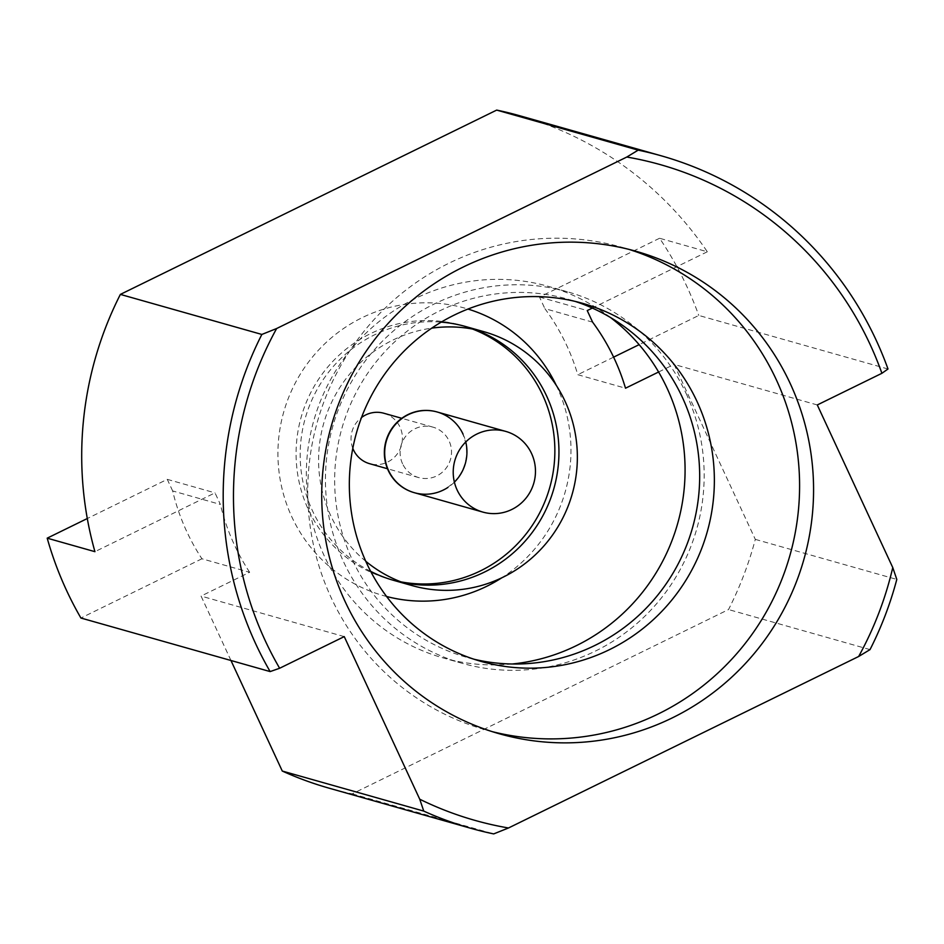 <?xml version="1.0" encoding="UTF-8"?>
<svg xmlns="http://www.w3.org/2000/svg" width="944" height="944" viewBox="0 0 944 944"><rect width="100%" height="100%" fill="white"/><g stroke="black" fill="none" stroke-linecap="round" stroke-linejoin="round"><path stroke-width="0.71" stroke-dasharray="4.72 3.54" d="M230.961 660.505L201.06 596.077L249.653 572.288L201.922 558.777A214.052 209.603 -74.2 0 1 186.735 531.507A214.052 209.603 -74.2 0 1 172.658 490.939L220.389 504.45L215.008 492.862L94.931 551.674M249.653 572.288A214.052 209.603 -74.2 0 1 234.466 545.018A214.052 209.603 -74.2 0 1 220.389 504.45M492.402 731.683A250.738 245.534 -74.2 0 1 485.381 729.818A250.738 245.534 -74.2 0 1 331.108 597.552A250.738 245.534 -74.2 0 1 366.591 328.158A250.738 245.534 -74.2 0 1 621.954 247.293A250.738 245.534 -74.2 0 1 628.916 249.369M473.864 659.195A186.086 182.227 -74.2 0 1 466.478 657.272A186.086 182.227 -74.2 0 1 351.994 559.108A186.086 182.227 -74.2 0 1 378.32 359.18A186.086 182.227 -74.2 0 1 567.851 299.165A186.086 182.227 -74.2 0 1 575.144 301.396M686.182 393.613A193.083 189.071 -74.2 0 1 658.853 601.057A193.083 189.071 -74.2 0 1 462.218 663.325A193.083 189.071 -74.2 0 1 343.427 561.479A193.083 189.071 -74.2 0 1 370.744 354.035A193.083 189.071 -74.2 0 1 567.391 291.767A193.083 189.071 -74.2 0 1 686.182 393.613M512.214 663.998A193.083 189.071 -74.2 0 1 443.125 657.921A193.083 189.071 -74.2 0 1 324.335 556.075A193.083 189.071 -74.2 0 1 351.652 348.631A193.083 189.071 -74.2 0 1 548.299 286.362A193.083 189.071 -74.2 0 1 610.32 317.396M556.217 385.258A149.4 146.296 -74.2 0 1 557.054 387.028A149.4 146.296 -74.2 0 1 501.712 577.858M386.592 596.49A149.4 146.296 -74.2 0 1 291.849 516.923A149.4 146.296 -74.2 0 1 313.951 355.263A149.4 146.296 -74.2 0 1 467.953 309.054M370.673 571.368A131.924 129.186 -74.2 0 1 312.476 510.775A131.924 129.186 -74.2 0 1 323.568 379.063A131.924 129.186 -74.2 0 1 441.226 322.116M592.608 322.152L544.877 308.641A214.052 209.603 -74.2 0 1 577.775 374.697L625.506 388.208M817.292 404.952L674.087 364.419L755.306 539.378A349.469 342.2 -74.2 0 1 728.532 609.553L352.218 793.857A349.469 342.2 -74.2 0 1 329.279 788.228M658.593 372.007L674.087 364.419M887.997 368.998L698.772 315.438L639.123 344.654M613.6 357.151L577.775 374.697M352.218 793.857L493.7 833.906M344.253 636.61L201.06 596.077M870.026 649.602L728.532 609.553M755.306 539.378L896.8 579.427M201.922 558.777L80.913 618.025M172.658 490.939L167.277 479.351L87.296 518.527M167.277 479.351L215.008 492.862M519.625 115.723A349.469 342.2 -74.2 0 1 707.316 251.765L659.585 238.254A349.469 342.2 -74.2 0 1 698.772 315.438M659.585 238.254L539.496 297.053L544.877 308.641M539.496 297.053L587.239 310.564M707.316 251.765L592.336 308.074M402.557 463.752A26.208 25.665 -74.2 0 1 432.954 427.136A26.208 25.665 -74.2 0 1 445.367 469.133A26.208 25.665 -74.2 0 1 402.557 463.752M352.808 448.329A26.208 25.665 -74.2 0 1 361.517 417.531M383.854 413.248A26.208 25.665 -74.2 0 1 396.279 455.232A26.208 25.665 -74.2 0 1 369.576 463.681M463.044 434.134A41.937 41.064 -74.2 0 1 465.77 441.969M454.394 482.148A41.937 41.064 -74.2 0 1 447.963 487.399M436.895 411.914A41.937 41.064 -74.2 0 1 462.702 434.039A41.937 41.064 -74.2 0 1 456.766 479.092A41.937 41.064 -74.2 0 1 414.05 492.615M365.753 561.255A131.924 129.186 -74.2 0 1 330.884 515.979A131.924 129.186 -74.2 0 1 431.738 328.146M400.94 581.87A131.924 129.186 -74.2 0 1 389.542 579.203A131.924 129.186 -74.2 0 1 308.381 509.607A131.924 129.186 -74.2 0 1 327.049 367.877A131.924 129.186 -74.2 0 1 461.404 325.326A131.924 129.186 -74.2 0 1 472.507 329.031M499.352 733.771L485.381 729.818M481.169 661.425L466.478 657.272M462.218 663.325L443.125 657.921M567.391 291.767L548.299 286.362M582.531 303.319L567.851 299.165M635.937 251.246L621.954 247.293M432.954 427.136L401.766 418.31M418.676 477.581L387.488 468.755M465.498 326.482L461.404 325.326M393.636 580.359L389.542 579.203"/><path stroke-width="1.42" d="M87.296 518.527L47.2 538.163A349.469 342.2 -74.2 0 0 66.528 590.378A349.469 342.2 -74.2 0 0 80.913 618.025L270.137 671.585A349.469 342.2 -74.2 0 1 255.753 643.938A349.469 342.2 -74.2 0 1 261.854 334.447L120.372 294.398L496.697 110.094L638.179 150.143A349.469 342.2 -74.2 0 1 661.119 155.772A349.469 342.2 -74.2 0 1 887.997 368.998L881.908 373.293A340.725 333.645 105.8 0 0 626.804 157.034L638.179 150.143M626.804 157.034L276.639 328.524A340.725 333.645 105.8 0 0 265.217 640.622A340.725 333.645 105.8 0 0 279.636 668.258L270.137 671.585M628.916 249.369A250.738 245.534 -74.2 0 1 776.228 379.559A250.738 245.534 -74.2 0 1 743.093 646.085A250.738 245.534 -74.2 0 1 492.402 731.683M790.211 383.512A250.738 245.534 -74.2 0 1 754.728 652.906A250.738 245.534 -74.2 0 1 499.352 733.771A250.738 245.534 -74.2 0 1 345.091 601.505A250.738 245.534 -74.2 0 1 380.574 332.111A250.738 245.534 -74.2 0 1 635.937 251.246A250.738 245.534 -74.2 0 1 790.211 383.512M697.026 401.483A186.086 182.227 -74.2 0 1 670.688 601.411A186.086 182.227 -74.2 0 1 481.169 661.425A186.086 182.227 -74.2 0 1 366.673 563.261A186.086 182.227 -74.2 0 1 393.011 363.334A186.086 182.227 -74.2 0 1 582.531 303.319A186.086 182.227 -74.2 0 1 697.026 401.483M575.144 301.396A186.086 182.227 -74.2 0 1 682.335 397.33A186.086 182.227 -74.2 0 1 658.452 594.248A186.086 182.227 -74.2 0 1 473.864 659.195M610.32 317.396A193.083 189.071 -74.2 0 1 667.089 388.208A193.083 189.071 -74.2 0 1 512.214 663.998M501.712 577.858A149.4 146.296 -74.2 0 1 386.592 596.49M441.226 322.116A131.924 129.186 -74.2 0 1 546.659 396.079A131.924 129.186 -74.2 0 1 519.53 547.083A131.924 129.186 -74.2 0 1 370.673 571.368M467.953 309.054A149.4 146.296 -74.2 0 1 556.217 385.258M592.336 308.074L587.239 310.564L592.608 322.152A214.052 209.603 -74.2 0 1 625.506 388.208L658.593 372.007M639.123 344.654L613.6 357.151M881.908 373.293L817.292 404.952L892.764 567.556L896.8 579.427A349.469 342.2 -74.2 0 1 870.026 649.602L858.651 656.493L508.486 827.982A340.725 333.645 105.8 0 1 419.738 799.214L423.762 811.097L282.28 771.047L230.961 660.505M508.486 827.982L493.7 833.906A349.469 342.2 -74.2 0 1 470.761 828.277L329.279 788.228A349.469 342.2 -74.2 0 1 282.28 771.047M470.761 828.277A349.469 342.2 -74.2 0 1 423.762 811.097M419.738 799.214L344.253 636.61L279.636 668.258M858.651 656.493A340.725 333.645 105.8 0 0 892.764 567.556M276.639 328.524L261.854 334.447M120.372 294.398A349.469 342.2 -74.2 0 0 94.931 551.674L47.2 538.163M496.697 110.094A349.469 342.2 -74.2 0 1 519.625 115.723L661.119 155.772M387.488 468.755L369.576 463.681A26.208 25.665 -74.2 0 1 352.808 448.329M361.517 417.531A26.208 25.665 -74.2 0 1 383.854 413.248L401.766 418.31M447.963 487.399A41.937 41.064 -74.2 0 1 388.598 470.596A41.937 41.064 -74.2 0 1 408.315 414.664A41.937 41.064 -74.2 0 1 463.044 434.134M465.77 441.969A41.937 41.064 -74.2 0 1 454.394 482.148M482.927 512.108L414.05 492.615A41.937 41.064 -74.2 0 1 388.255 470.49A41.937 41.064 -74.2 0 1 394.191 425.437A41.937 41.064 -74.2 0 1 436.895 411.914L505.772 431.408A41.937 41.064 -74.2 0 1 531.566 453.533A41.937 41.064 -74.2 0 1 525.631 498.585A41.937 41.064 -74.2 0 1 482.927 512.108A41.937 41.064 -74.2 0 1 457.12 489.983A41.937 41.064 -74.2 0 1 463.056 444.931A41.937 41.064 -74.2 0 1 505.772 431.408M431.738 328.146A131.924 129.186 -74.2 0 1 483.906 331.698A131.924 129.186 -74.2 0 1 565.067 401.283A131.924 129.186 -74.2 0 1 546.399 543.024A131.924 129.186 -74.2 0 1 412.044 585.575A131.924 129.186 -74.2 0 1 365.753 561.255M472.507 329.031A131.924 129.186 -74.2 0 1 542.576 394.922A131.924 129.186 -74.2 0 1 527.602 531.991A131.924 129.186 -74.2 0 1 400.94 581.87M483.906 331.698L465.498 326.482M412.044 585.575L393.636 580.359"/></g></svg>
